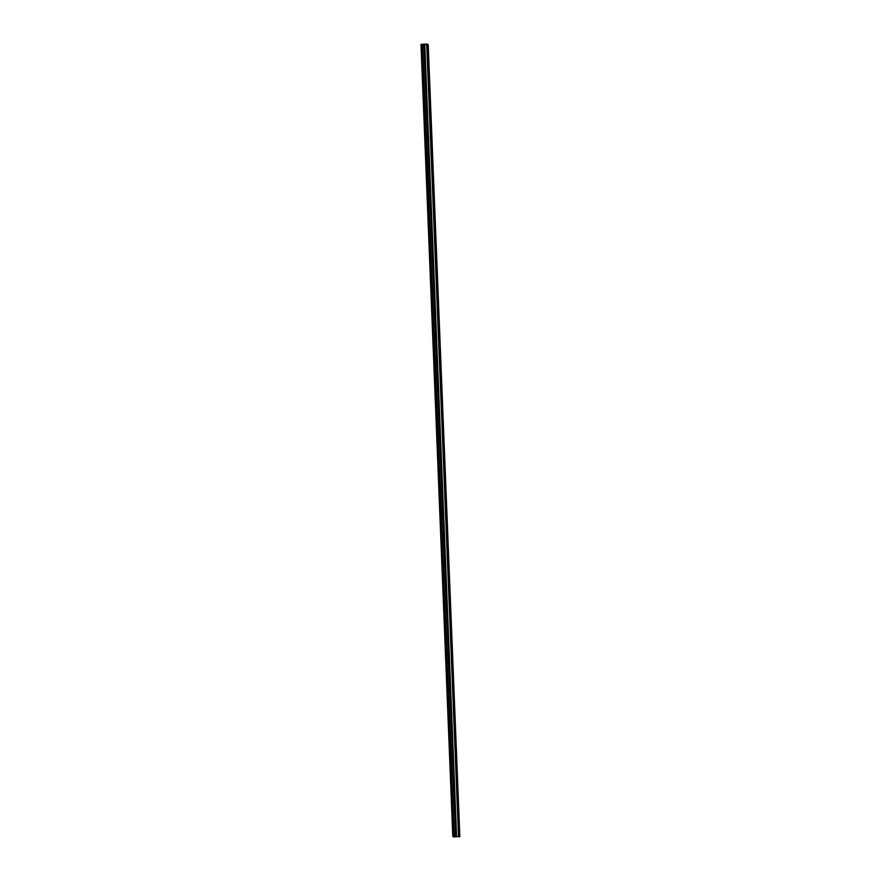 <?xml version="1.0" encoding="UTF-8"?>
<svg xmlns="http://www.w3.org/2000/svg" width="881" height="881" viewBox="0 0 881 881"><rect width="100%" height="100%" fill="white"/><g stroke="black" fill="none" stroke-linecap="round" stroke-linejoin="round"><path stroke-width="1.32" d="M421.768 48.929L421.581 47.882L421.768 48.929M453.241 832.611L453.054 831.565L453.241 832.611M452.371 810.839L452.184 809.793L452.371 810.839M451.49 789.079L451.303 788.021L451.49 789.079M450.62 767.307L450.433 766.25L450.62 767.307M449.75 745.535L449.552 744.489L449.75 745.535M448.87 723.764L448.682 722.717L448.87 723.764M448 702.003L447.812 700.946L448 702.003M447.119 680.231L446.931 679.174L447.119 680.231M446.249 658.459L446.061 657.413L446.249 658.459M445.379 636.688L445.18 635.642L445.379 636.688M444.498 614.927L444.31 613.87L444.498 614.927M443.628 593.155L443.44 592.098L443.628 593.155M442.747 571.384L442.559 570.337L442.747 571.384M441.877 549.612L441.689 548.566L441.877 549.612M441.007 527.851L440.808 526.794L441.007 527.851M440.126 506.079L439.938 505.022L440.126 506.079M439.256 484.308L439.068 483.262L439.256 484.308M438.375 462.536L438.187 461.49L438.375 462.536M437.505 440.775L437.317 439.718L437.505 440.775M436.635 419.004L436.436 417.957L436.635 419.004M435.754 397.232L435.566 396.186L435.754 397.232M434.884 375.46L434.696 374.414L434.884 375.46M434.003 353.699L433.815 352.642L434.003 353.699M433.133 331.928L432.945 330.882L433.133 331.928M432.263 310.156L432.064 309.11L432.263 310.156M431.382 288.384L431.194 287.338L431.382 288.384M430.512 266.624L430.324 265.566L430.512 266.624M429.642 244.852L429.443 243.806L429.642 244.852M428.761 223.08L428.573 222.034L428.761 223.08M427.891 201.32L427.692 200.262L427.891 201.32M427.01 179.548L426.822 178.491L427.01 179.548M426.14 157.776L425.952 156.73L426.14 157.776M425.27 136.004L425.071 134.958L425.27 136.004M424.389 114.244L424.202 113.186L424.389 114.244M423.519 92.472L423.332 91.415L423.519 92.472M422.638 70.7L422.451 69.654L422.638 70.7M424.785 44.821L428.21 44.766L459.838 836.642L456.589 836.664L424.785 44.821L421.944 45.085L453.748 836.928L452.79 836.267L420.986 44.424L421.944 45.085M456.589 836.664L453.748 836.928M420.986 44.424L426.933 44.05L428.045 44.656M422.473 45.107L454.277 836.95M459.298 836.675L427.494 44.832M428.034 44.799L459.838 836.642M423.849 45.03L455.653 836.873M426.723 44.832L458.527 836.675M427.296 44.832L459.1 836.675M424.433 44.854L456.237 836.697"/></g></svg>
